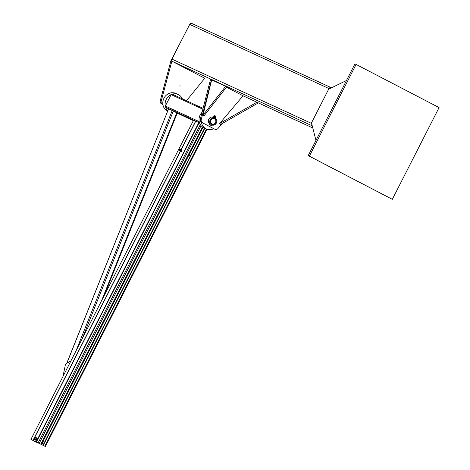 <?xml version="1.0" encoding="UTF-8"?>
<svg xmlns="http://www.w3.org/2000/svg" width="470" height="470" viewBox="0 0 470 470"><rect width="100%" height="100%" fill="white"/><g stroke="black" fill="none" stroke-linecap="round" stroke-linejoin="round"><path stroke-width="0.7" d="M189.998 23.923L170.939 60.724L160.293 100.615A3.049 2.767 114.7 0 0 161.615 103.952L162.92 104.628M162.914 104.569L162.544 104.381A3.049 2.767 -65.3 0 1 161.222 101.044L171.867 61.153L170.939 60.724M204.773 78.226L186.49 100.733M179.793 85.881L180.128 85.746L179.898 86.245L179.793 85.881M222.028 123.645L218.15 128.328A3.049 2.767 -65.3 0 1 214.714 129.15L202.588 122.84A3.049 2.767 -65.3 0 1 201.254 119.539L211.571 79.442L210.642 79.013L200.326 119.11A3.049 2.767 114.7 0 0 201.659 122.417L213.785 128.721A3.049 2.767 114.7 0 0 214.003 128.827M211.571 79.442L226.922 86.598L204.256 115.544L202.946 115.273L225.618 86.327L226.922 86.598M226.464 87.185L243.037 95.81L256.967 102.225L219.625 123.54L243.037 95.81M225.618 86.327L211.688 79.912L212.992 80.182M211.688 79.912L202.946 115.273M219.625 123.54L220.6 124.456L257.942 103.142L256.967 102.225M209.855 124.033A3.842 3.484 -65.3 0 1 208.827 119.098A3.842 3.484 -65.3 0 1 213.462 117.283M216.071 118.881A3.842 3.484 114.7 0 0 214.878 117.935A3.842 3.484 114.7 0 0 210.108 119.968A3.842 3.484 114.7 0 0 211.67 124.908A3.842 3.484 114.7 0 0 216.018 123.604A3.842 3.484 114.7 0 0 216.071 118.881M213.633 117.242L213.733 116.654L213.309 117.1L214.208 117.635M211.312 123.763A3.049 2.767 114.7 0 0 211.8 124.098L211.747 124.074M211.876 124.162A3.079 2.796 -65.3 0 1 214.561 118.628A3.079 2.796 -65.3 0 1 211.988 124.221A3.079 2.796 -65.3 0 1 211.876 124.162M214.185 118.487L214.455 118.61A3.049 2.767 114.7 0 0 213.78 118.411M211.8 124.098A3.049 2.767 114.7 0 0 215.695 122.541A3.049 2.767 114.7 0 0 214.455 118.61M211.999 123.921A2.802 2.544 -65.3 0 1 211.958 119.157A2.802 2.544 -65.3 0 1 215.865 121.19A2.802 2.544 -65.3 0 1 211.999 123.921M213.309 117.1L213.627 117.371M213.433 117.253L215.395 118.146L215.295 117.441L213.856 116.807M214.678 117.764L214.896 117.336M213.733 116.654L215.489 117.565M215.571 117.635L215.518 117.007L213.909 116.202L213.691 116.636M209.567 124.597L209.873 124.732L210.19 124.115L209.879 123.98L209.638 124.726L211.377 125.613L211.835 124.979M211.165 124.621L210.854 125.226L211.153 125.484L209.679 124.738M214.702 115.591L215.789 116.143L214.702 115.591L214.297 116.384M209.873 124.732L210.854 125.226M204.15 77.938A1.827 1.657 -65.3 0 1 204.021 77.879L172.602 61.535A1.827 1.657 -65.3 0 1 171.961 59.138L189.663 24.393A1.827 1.657 -65.3 0 1 191.966 23.529L331.144 87.637M312.256 125.878L311.91 125.702A1.827 1.657 -65.3 0 1 311.269 123.305L328.971 88.56A1.827 1.657 -65.3 0 1 331.274 87.696L331.485 87.802M311.534 123.04L315.963 140.401M328.824 89.094L346.484 80.505M356.113 64.419L439.074 107.577L392.321 199.327L309.366 156.169L356.113 64.419L354.95 63.885L308.203 155.635L309.366 156.169M308.203 155.635L392.321 199.327M177.184 112.988L168.63 108.764L66.834 363.281M37.418 442.752L30.926 439.391L37.465 442.67M199.538 122.893L193.581 120.161L30.926 439.391M204.855 128.281L43.281 445.39L45.39 446.5L33.018 440.355M45.39 446.5L207.041 129.238L45.384 446.494M180.274 151.317L33.012 440.331L43.281 445.39M202.429 126.947L40.825 444.115M204.55 128.14L42.976 445.249M189.78 154.395L189.857 155.106L189.216 155.476M167.672 111.155A9.753 8.854 114.7 0 1 163.954 98.236A9.753 8.854 114.7 0 1 175.886 93.465L178.206 94.535A9.753 8.854 -65.3 0 0 172.249 94.176L203.087 108.382L172.296 94.2A0.917 0.828 114.7 0 0 171.145 94.629L165.334 106.032A0.917 0.828 114.7 0 0 165.657 107.225L168.624 108.77M165.657 107.225L199.515 122.823A0.917 0.828 -65.3 0 1 199.209 121.689M201.448 122.294A9.753 8.854 114.7 0 0 206.271 128.933A9.753 8.854 114.7 0 0 213.721 128.692M206.271 128.933L203.951 127.864A9.753 8.854 -65.3 0 1 200.173 114.921A9.753 8.854 -65.3 0 1 202.088 112.271M165.311 106.079A9.753 8.854 -65.3 0 1 166.274 99.305A9.753 8.854 -65.3 0 1 171.168 94.582M178.206 94.535A9.753 8.854 -65.3 0 1 182.354 98.829M167.837 110.744A9.753 8.854 -65.3 0 1 165.616 107.201M181.514 151.34L181.984 150.418A1.034 0.435 117.5 0 1 181.514 151.34L181.091 151.71L180.398 151.363A1.034 0.435 -62.5 0 0 180.398 151.363L181.091 151.71L181.514 151.34A1.034 0.435 117.5 0 1 181.426 151.434L181.42 151.44M180.239 151.299L180.286 150.747M181.338 149.519L181.397 150.688L180.974 151.058A1.034 0.435 -62.5 0 0 181.444 150.136A1.034 0.435 -62.5 0 0 181.344 149.525A1.034 0.435 -62.5 0 0 181.338 149.519L180.95 149.319A1.034 0.435 117.5 0 1 180.862 150.429A1.034 0.435 117.5 0 1 180.004 151.158A1.034 0.435 117.5 0 1 179.992 151.158A1.034 0.435 117.5 0 1 179.881 150.617M182.002 150.329L182.002 150.329A1.034 0.435 117.5 0 1 181.984 150.418L181.637 149.66M181.784 150.893L181.397 150.688M181.984 150.418L182.031 149.865M179.992 151.158L180.386 151.358A1.034 0.435 -62.5 0 0 180.974 151.058L180.697 151.51M180.445 149.536A1.034 0.435 117.5 0 1 180.95 149.319M179.205 150.165L179.564 149.249L179.205 150.165M179.611 149.231L179.152 150.106M40.996 443.78A1.95 0.817 -62.5 0 0 42.165 442.998A1.95 0.817 -62.5 0 0 42.758 440.314M35.25 440.108L35.097 439.667A1.157 0.488 -62.5 0 0 35.238 439.902A1.157 0.488 -62.5 0 0 35.538 439.867L35.25 440.108L36.184 440.208L37.083 438.774A1.157 0.488 117.5 0 1 36.86 439.415A1.157 0.488 117.5 0 1 36.443 440.008A1.157 0.488 117.5 0 1 36.419 440.032M37.089 438.733A1.157 0.488 117.5 0 1 37.083 438.774L36.942 437.975L36.46 437.729L36.449 438.081A1.157 0.488 -62.5 0 0 36.307 437.846L35.814 437.594A1.157 0.488 117.5 0 1 35.72 438.821A1.157 0.488 117.5 0 1 34.745 439.644A1.157 0.488 117.5 0 1 34.61 439.092M36.601 438.528L36.214 439.08A1.157 0.488 -62.5 0 0 36.449 438.081L36.601 438.528L37.083 438.774L37.095 438.422M36.214 439.08L35.538 439.867A1.157 0.488 -62.5 0 0 36.214 439.08M36.184 440.208L36.472 439.967L35.99 439.714M35.285 437.799A1.157 0.488 117.5 0 1 35.814 437.594M36.008 437.881L36.46 437.729M34.657 437.629A0.729 0.306 117.5 0 1 34.715 437.594A0.729 0.306 117.5 0 1 34.88 437.588A0.729 0.306 117.5 0 1 34.821 438.363A0.729 0.306 117.5 0 1 34.204 438.886A0.729 0.306 117.5 0 1 34.116 438.745A0.729 0.306 117.5 0 1 34.11 438.68M34.692 438.298L34.093 438.628L34.604 437.64L34.692 438.298M70.982 360.784L65.512 364.08L63.009 376.435M161.222 101.044L160.293 100.615M161.615 103.952L162.544 104.381M201.254 119.539L200.326 119.11M201.659 122.417L202.588 122.84M214.714 129.15L213.785 128.721M257.049 102.301L312.791 127.975L257.055 102.307M189.663 24.393L328.971 88.56M172.602 61.535L210.63 79.048M212.305 79.824L311.91 125.702M171.961 59.138L311.269 123.305M172.273 110.438L75.987 350.955M173.365 110.985L82.109 338.946M176.802 112.771L101.479 300.923M206.477 129.021L44.861 446.212M195.808 121.16L181.355 149.525M180.41 151.387L34.533 437.688M34.087 438.557L33.153 440.39M203.022 127.358L189.357 154.172M188.805 155.259L42.952 441.512M42.065 443.251L41.354 444.655M201.084 125.66L39.245 443.292M200.32 124.579L38.199 442.764M199.139 122.699L36.484 441.929M198.845 122.558L36.19 441.788M177.208 113.164L193.358 120.602L177.208 113.164M171.145 94.629L202.864 109.24M165.334 106.032L199.198 121.624M213.897 128.774L214.825 129.203M211.218 124.703L211.67 124.908M214.432 117.729L214.878 117.935M215.789 116.143L215.383 116.936M191.901 23.5L331.209 87.661M168.63 108.764L66.711 363.357M177.266 113.023L104.105 295.771M181.22 149.46L195.667 121.101M189.986 154.501L188.723 153.843M189.428 155.582L188.17 154.93M179.234 150.282L180.504 150.941M179.799 149.196L181.067 149.86M41.995 443.21L43.593 444.044M42.899 441.483L44.48 442.305M35.238 439.902L34.745 439.644M34.204 438.886L35.279 439.444M34.88 437.588L35.949 438.146"/></g></svg>
